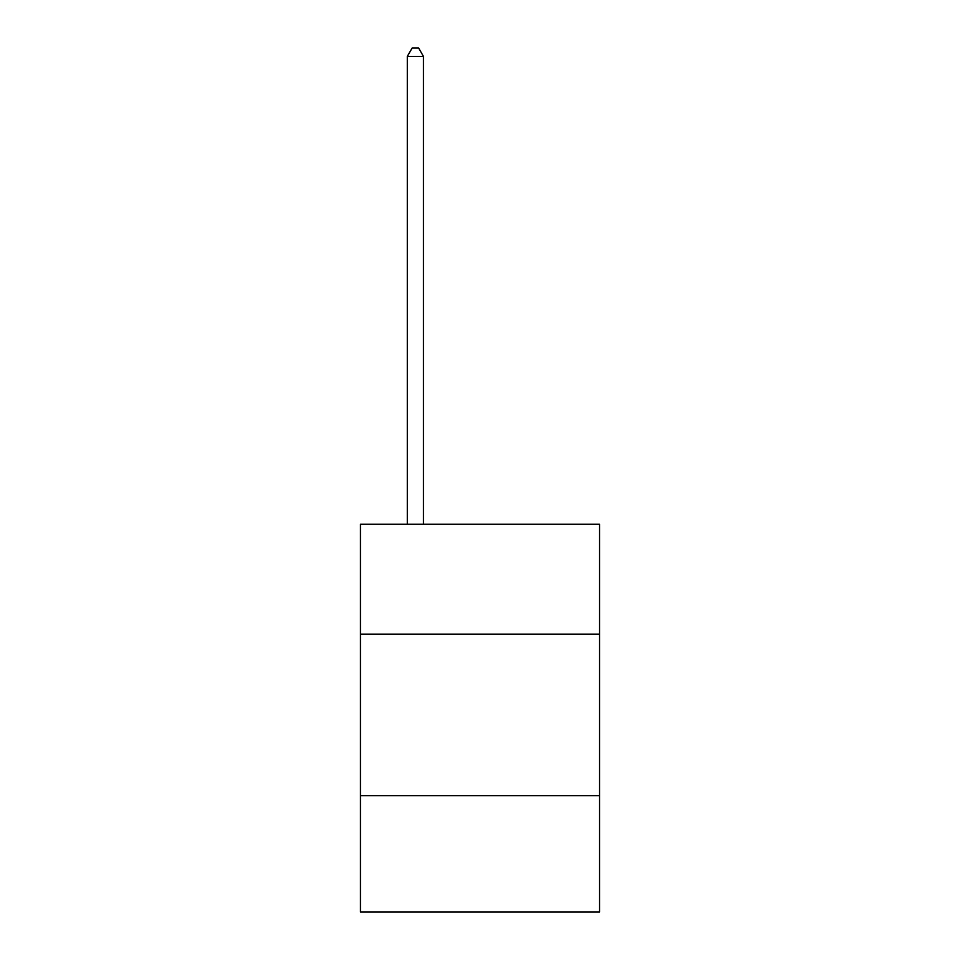 <?xml version="1.0" encoding="UTF-8"?>
<svg xmlns="http://www.w3.org/2000/svg" width="960" height="960" viewBox="0 0 960 960"><rect width="100%" height="100%" fill="white"/><g stroke="black" fill="none" stroke-linecap="round" stroke-linejoin="round"><path stroke-width="1.44" d="M599.556 634.128L599.556 524.268L360.444 524.268L360.444 634.128L599.556 634.128L599.556 912L360.444 912L360.444 634.128M599.556 795.684L360.444 795.684M423.456 524.268L423.456 56.4L407.304 56.4L407.304 524.268M407.304 56.4L412.152 48L418.608 48L423.456 56.4"/></g></svg>

